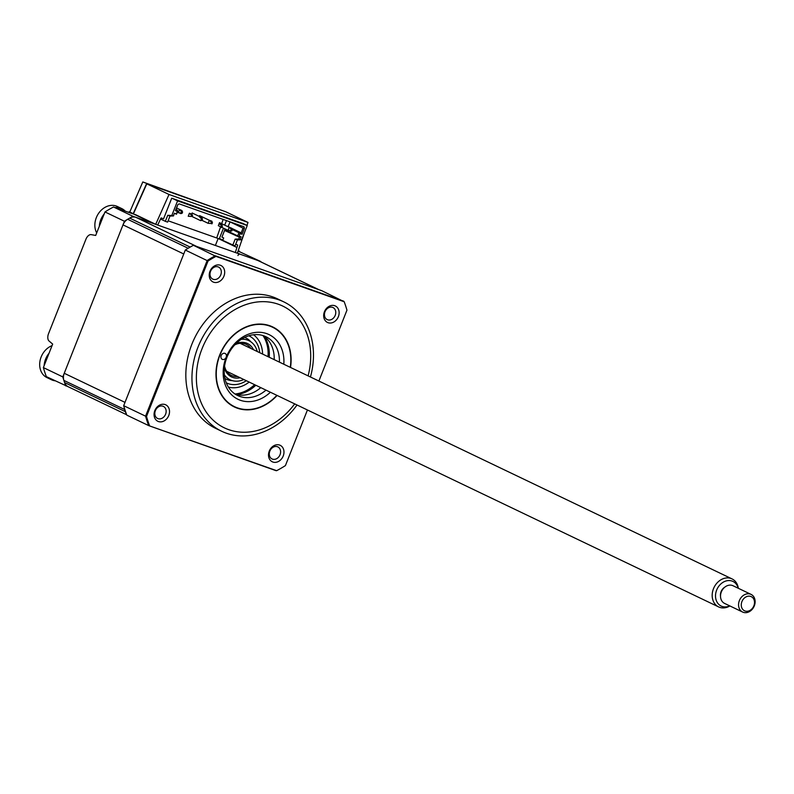 <?xml version="1.0" encoding="UTF-8"?>
<svg xmlns="http://www.w3.org/2000/svg" width="794" height="794" viewBox="0 0 794 794"><rect width="100%" height="100%" fill="white"/><g stroke="black" fill="none" stroke-linecap="round" stroke-linejoin="round"><path stroke-width="1.19" d="M126.683 414.766L68.135 386.718A9.786 7.9 -64.4 0 1 64.562 382.539A123.963 100.084 -64.4 0 1 63.857 380.395A9.786 7.9 -64.4 0 1 64.245 373.279L124.995 402.379L183.751 253.981L123.001 224.881A9.786 7.9 -64.4 0 1 127.645 219.283A123.963 100.084 -64.4 0 1 129.67 218.102A9.786 7.9 -64.4 0 1 135.923 217.348L257.812 260.472A9.786 7.9 -64.4 0 1 258.437 260.73L318.88 289.681M64.245 373.279L123.001 224.881M126.186 413.436A9.786 7.9 -64.4 0 1 125.313 411.639A123.963 100.084 -64.4 0 1 124.608 409.496A9.786 7.9 -64.4 0 1 124.211 407.481M135.923 217.348L196.674 246.448L318.563 289.572A9.786 7.9 -64.4 0 1 319.188 289.83M237.942 255.519A1.955 1.578 -64.4 0 1 240.155 254.229L260.779 261.524A123.963 100.084 115.6 0 1 260.938 261.931M142.791 181.955L226.042 211.879L142.791 181.955L129.809 211.938L129.094 211.809L132.806 213.814L113.502 206.986L132.945 216.296L153.57 223.6A1.955 1.578 -64.4 0 1 153.699 223.65M113.502 206.986A123.963 100.084 115.6 0 0 104.987 211.948L95.687 235.451L91.231 234.637A6.521 3.831 -70.5 0 0 85.941 239.212L48.533 333.678A6.521 3.831 -70.5 0 0 49.099 341.063L52.672 344.09L43.372 367.592A123.963 100.084 115.6 0 0 46.34 376.624L68.443 386.867M129.809 211.938L135.129 214.757M146.543 183.751L133.243 213.586M260.779 261.524L238.061 251.053M132.945 216.296A123.963 100.084 115.6 0 0 124.43 221.258L62.805 376.902A123.963 100.084 115.6 0 0 65.783 385.934M104.987 211.948L124.43 221.258M43.372 367.592L62.805 376.902M235.878 343.723A18.51 14.947 -64.4 0 1 253.534 349.737M250.894 348.477A17.21 13.895 115.6 0 0 234.746 344.894M240.116 377.746A18.51 14.947 -64.4 0 1 224.374 367.761M257.236 351.504A21.706 17.528 115.6 0 0 241.406 339.276M224.365 374.847A21.706 17.528 115.6 0 0 243.818 379.512M224.563 366.143A17.21 13.895 115.6 0 0 237.485 376.485M224.96 378.51L226.151 379.155A22.837 18.441 115.6 0 0 232.305 380.634M249.187 382.083A29.358 23.701 -64.4 0 1 228.424 387.105M253.504 334.75A29.358 23.701 -64.4 0 1 262.596 354.074M250.884 341.837A22.837 18.441 115.6 0 0 245.872 337.966L244.631 337.44M237.307 253.217L244.701 231.957M133.501 213.665L146.791 183.841L169.013 194.48L155.703 224.345M155.713 224.315L135.228 214.499M146.791 183.841L225.794 211.79L248.006 222.429L169.013 194.48M246.974 225.397L248.006 222.429M223.144 219.422L221.655 223.68M220.583 226.776L216.693 237.972M157.688 225.049L161.083 217.923L163.574 218.797L171.722 198.202L243.341 223.66M235.679 244.314L237.714 245.028L235.312 252.512M236.771 247.4L218.152 238.488L215.392 245.465M218.152 238.488L168.12 220.782M232.781 245.187L235.173 239.123L238.736 238.994L239.451 237.208L224.573 230.449L221.933 237.108L223.67 237.942L222.707 240.364L235.014 245.981L237.416 239.917L235.173 239.123M174.065 214.052L173.549 215.938L169.995 216.067L167.594 222.122L165.351 221.337L167.752 215.273L173.439 215.65L174.392 213.229L176.417 213.854L177.33 211.363L175.405 210.678L177.787 204.673L179.166 203.86L243.976 226.786L244.463 228.255L242.081 234.27L240.066 233.635L239.113 236.036L241.078 236.811L240.116 239.232L241.604 239.768L237.416 239.917M222.806 240.125L219.392 238.498L223.491 228.166M224.682 225.139L226.479 220.603M242.388 223.203L247.242 225.526L177.578 200.882L172.715 198.56M241.604 239.768L247.242 225.526M242.081 234.27L241.178 232.85L231.788 228.354M240.155 233.585L239.679 232.314L241.178 232.85L243.043 228.126L230.022 221.883L228.156 226.608L226.687 226.092M232.305 229.565L238.944 232.751L237.694 235.897L224.682 229.665L224.99 228.88M238.944 232.751L239.679 232.314L231.888 228.583M230.707 227.828L228.156 226.608M244.463 228.255L243.043 228.126M175.405 210.678L175.99 209.785L177.479 210.311L177.39 210.926M177.737 211.095L176.486 214.251L174.392 213.239M177.33 211.363L177.479 210.311L176.05 209.626M175.99 209.785L177.787 204.673M171.941 215.124L177.578 200.882M167.752 215.273L169.995 216.067M160.626 219.065L165.351 221.337M189.419 213.229L191.543 215.234L191.066 216.444L188.228 216.256L189.419 213.229L191.91 214.112L192.545 215.581L191.543 215.234M179.474 209.705L181.598 211.71L181.111 212.921L178.273 212.732L179.474 209.705L181.955 210.589L176.675 208.058M181.032 212.921L180.764 213.616L179.027 212.782M178.372 212.474L177.38 211.998M181.598 211.71L182.59 212.067L181.955 210.589M182.59 212.067L182.104 213.278L180.764 213.616M220.881 226.915L218.31 225.685L219.511 222.657L229.228 227.312L228.027 230.339L221.844 227.372M231.352 229.317L232.344 229.665L231.719 228.196L229.228 227.312L231.352 229.317L230.875 230.528L228.027 230.339M232.344 229.665L231.868 230.875L230.518 231.223L230.796 230.518M222.399 226.151L221.764 224.672L219.283 223.789L222.399 226.151L221.913 227.362L220.563 227.699L221.347 225.744M199.294 216.395L199.602 215.611L209.328 220.266L208.127 223.303L201.944 220.335M209.328 220.266L211.452 222.27L210.966 223.481L211.968 223.839L212.445 222.628L211.819 221.149L209.328 220.266M208.127 223.303L210.966 223.481M211.452 222.27L212.445 222.628M201.865 217.625L199.373 216.752L201.497 218.757L202.49 219.104L201.865 217.625L192.138 212.971L191.721 214.043M201.438 218.697L200.664 220.663L191.195 216.127M201.497 218.757L201.021 219.968L202.013 220.315L200.664 220.663M202.49 219.104L202.013 220.315M223.928 276.183A9.131 7.374 115.6 0 0 220.315 265.236A9.131 7.374 115.6 0 0 209.993 271.25A9.131 7.374 115.6 0 0 213.606 282.198A9.131 7.374 115.6 0 0 223.928 276.183M220.762 274.903A6.689 5.399 115.6 0 0 218.548 267.062A6.689 5.399 115.6 0 0 210.559 271.29A6.689 5.399 115.6 0 0 212.772 279.121A6.689 5.399 115.6 0 0 220.762 274.903M338.373 316.667A9.131 7.374 115.6 0 0 334.77 305.72A9.131 7.374 115.6 0 0 324.438 311.744A9.131 7.374 115.6 0 0 328.051 322.692A9.131 7.374 115.6 0 0 338.373 316.667M335.207 315.387A6.689 5.399 115.6 0 0 332.994 307.546A6.689 5.399 115.6 0 0 325.004 311.774A6.689 5.399 115.6 0 0 327.217 319.615A6.689 5.399 115.6 0 0 335.207 315.387M283.21 456.014A9.131 7.374 115.6 0 0 279.597 445.067A9.131 7.374 115.6 0 0 269.275 451.081A9.131 7.374 115.6 0 0 272.878 462.029A9.131 7.374 115.6 0 0 283.21 456.014M280.044 454.724A6.689 5.399 115.6 0 0 277.831 446.893A6.689 5.399 115.6 0 0 269.841 451.121A6.689 5.399 115.6 0 0 272.054 458.952A6.689 5.399 115.6 0 0 280.044 454.724M168.755 415.52A9.131 7.374 115.6 0 0 165.152 404.573A9.131 7.374 115.6 0 0 154.83 410.597A9.131 7.374 115.6 0 0 158.433 421.535A9.131 7.374 115.6 0 0 168.755 415.52M165.589 414.24A6.689 5.399 115.6 0 0 163.375 406.399A6.689 5.399 115.6 0 0 155.386 410.627A6.689 5.399 115.6 0 0 157.599 418.468A6.689 5.399 115.6 0 0 165.589 414.24M310.444 376.991A71.768 57.942 115.6 0 0 283.706 301.829L277.602 298.901A71.768 57.942 115.6 0 0 191.86 344.268A71.768 57.942 115.6 0 0 215.601 428.353L221.715 431.281A71.768 57.942 115.6 0 0 297.025 405M283.706 301.829A71.768 57.942 115.6 0 0 197.974 347.196A71.768 57.942 115.6 0 0 221.715 431.281M276.848 395.333A44.037 35.561 -64.4 0 1 234.518 406.677A44.037 35.561 -64.4 0 1 219.958 355.077A44.037 35.561 -64.4 0 1 272.57 327.237A44.037 35.561 -64.4 0 1 290.257 367.324M307.437 409.982L285.413 465.602A123.685 99.865 -64.4 0 1 276.669 470.673L148.696 425.604L126.822 415.133A123.963 100.084 -64.4 0 1 123.685 405.684L185.31 250.041A123.963 100.084 -64.4 0 1 193.418 245.296L321.818 290.723L344.199 301.75A123.685 99.865 -64.4 0 1 346.958 310.166L318.89 381.041M193.418 245.296L215.958 256.383L344.199 301.75M123.685 405.684L145.56 416.155L207.184 260.511A123.963 100.084 -64.4 0 1 215.283 255.767L343.693 301.194M185.31 250.041L208.038 261.018A123.685 99.865 -64.4 0 1 215.958 256.383M146.503 416.463L145.56 416.155A123.963 100.084 -64.4 0 0 148.696 425.604L149.57 425.713A123.685 99.865 -64.4 0 1 146.503 416.463L208.038 261.018M275.955 470.624L148.925 425.683M270.397 392.246A35.879 28.971 -64.4 0 1 240.354 400.275A35.879 28.971 -64.4 0 1 226.171 357.27A3.265 2.63 115.6 0 0 225.099 353.449A3.265 2.63 115.6 0 0 224.891 353.37A3.265 2.63 115.6 0 0 221.258 355.384A3.265 2.63 115.6 0 0 222.28 359.335A3.265 2.63 115.6 0 0 222.489 359.424A3.265 2.63 115.6 0 0 226.171 357.27A35.879 28.971 -64.4 0 1 266.734 333.639A35.879 28.971 -64.4 0 1 283.805 364.238M279.409 362.124A32.623 26.341 115.6 0 0 265.901 336.706A32.623 26.341 115.6 0 0 263.797 335.832A32.623 26.341 115.6 0 0 227.471 356.03A32.623 26.341 115.6 0 0 237.714 395.551A32.623 26.341 115.6 0 0 239.818 396.414A32.623 26.341 115.6 0 0 265.99 390.132M263.211 335.634A32.623 26.341 -64.4 0 1 274.198 359.632M260.789 387.641A32.623 26.341 -64.4 0 1 235.203 394.122M290.515 367.443A44.365 35.819 115.6 0 0 269.851 325.758A44.365 35.819 115.6 0 0 219.71 354.987A44.365 35.819 115.6 0 0 237.237 408.156A44.365 35.819 115.6 0 0 277.096 395.452M264.432 336.507A35.879 28.971 -64.4 0 1 269.226 357.25M262.983 335.564A35.879 28.971 -64.4 0 1 268.015 356.665M255.817 385.259A35.879 28.971 -64.4 0 1 236.642 394.529M254.596 384.683A35.879 28.971 -64.4 0 1 235.004 393.993M55.034 380.783A17.617 14.223 -64.4 0 1 51.421 379.731L46.985 377.597A17.617 14.223 -64.4 0 1 43.471 375.016A17.617 14.223 -64.4 0 1 44.643 351.077A17.617 14.223 -64.4 0 1 52.057 345.638M51.421 379.731A17.617 14.223 -64.4 0 1 48.345 377.577M44.146 365.617A17.617 14.223 -64.4 0 1 49.039 353.261M238.299 250.358A17.617 14.223 -64.4 0 1 239.719 251.638M96.689 232.93A17.617 14.223 -64.4 0 1 99.816 211.74A17.617 14.223 -64.4 0 1 117.373 206.49L121.81 208.614A17.617 14.223 -64.4 0 1 125.273 211.154M99.319 226.28A17.617 14.223 -64.4 0 1 104.213 213.923M115.13 207.562A17.617 14.223 -64.4 0 1 121.81 208.614M729.875 605.941A15.533 12.535 -64.4 0 1 718.62 606.914A15.533 12.535 -64.4 0 1 713.498 588.672A15.533 12.535 -64.4 0 1 732.028 578.905A15.533 12.535 -64.4 0 1 738.331 588.294M738.212 588.235A13.647 11.017 115.6 0 0 728.148 580.583A13.647 11.017 115.6 0 0 716.674 590.021A13.647 11.017 115.6 0 0 718.054 603.599A13.647 11.017 115.6 0 0 729.755 605.882M724.813 587.143A7.831 6.322 115.6 0 0 721.101 591.609A7.831 6.322 115.6 0 0 720.505 596.125M741.924 601.584A7.831 6.322 115.6 0 0 744.99 610.983A7.831 6.322 115.6 0 0 753.853 605.852A7.831 6.322 115.6 0 0 750.787 596.453A7.831 6.322 115.6 0 0 741.924 601.584M754.3 605.891A9.786 7.9 -64.4 0 1 742.618 612.045A9.786 7.9 -64.4 0 1 739.393 600.552A9.786 7.9 -64.4 0 1 751.074 594.398A9.786 7.9 -64.4 0 1 754.3 605.891M751.074 594.398L733.021 585.744A9.786 7.9 115.6 0 0 721.349 591.907A9.786 7.9 115.6 0 0 724.565 603.4L742.618 612.045M63.857 380.395L124.608 409.496M64.562 382.539L125.313 411.639M257.812 260.472L318.563 289.572M129.67 218.102L190.183 247.083M127.645 219.283L188.178 248.264M237.416 252.909L240.155 254.229M153.57 223.6L133.442 213.953M246.319 380.713A26.093 21.071 -64.4 0 1 226.28 382.837M248.83 335.763A26.093 21.071 -64.4 0 1 259.727 352.705M308.102 375.87A67.53 54.518 115.6 0 0 274.555 303.09A67.53 54.518 115.6 0 0 202.043 348.735A67.53 54.518 115.6 0 0 220.871 425.981A67.53 54.518 115.6 0 0 294.693 403.878M153.639 223.62L133.293 213.884M128.856 212.415L129.094 211.809M276.064 470.673L148.806 425.653M226.687 371.304L718.62 606.914M240.096 343.296L732.028 578.905"/></g></svg>
